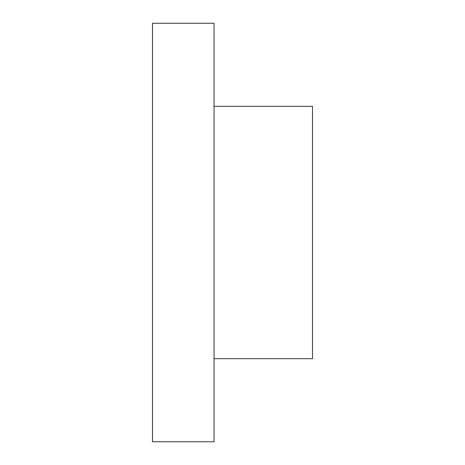 <?xml version="1.0" encoding="UTF-8"?>
<svg xmlns="http://www.w3.org/2000/svg" width="465" height="465" viewBox="0 0 465 465"><rect width="100%" height="100%" fill="white"/><g stroke="black" fill="none" stroke-linecap="round" stroke-linejoin="round"><path stroke-width="0.7" d="M214.04 23.25L152.491 23.25L152.491 441.75L214.04 441.75L214.04 23.25M214.04 358.666L312.509 358.666L312.509 106.334L214.04 106.334"/></g></svg>

